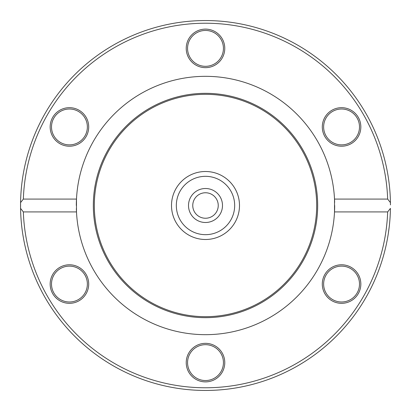 <?xml version="1.0" encoding="UTF-8"?>
<svg xmlns="http://www.w3.org/2000/svg" width="411" height="411" viewBox="0 0 411 411"><rect width="100%" height="100%" fill="white"/><g stroke="black" fill="none" stroke-linecap="round" stroke-linejoin="round"><path stroke-width="0.62" d="M239.49 205.5A33.99 33.99 0 0 1 188.505 234.938A33.99 33.99 0 0 1 188.505 176.062A33.99 33.99 0 0 1 239.49 205.5M20.571 202.618A184.95 184.95 0 0 0 205.5 390.45A184.95 184.95 0 0 0 390.429 208.382L387.66 211.922L334.513 211.922L334.513 199.078L387.66 199.078L390.429 202.618A184.95 184.95 0 0 0 205.5 20.55A184.95 184.95 0 0 0 20.571 208.382L20.571 202.618L23.34 199.078A182.273 182.273 0 0 1 205.5 23.227A182.273 182.273 0 0 1 387.66 199.078M390.429 202.618L390.45 204.919A184.95 184.95 0 0 0 390.45 204.663L390.429 202.618M388.708 180.162L389.083 183.039M389.397 185.803L389.541 187.185M388.513 178.79L388.303 177.413M388.852 181.256L389.196 183.994M389.474 186.537L389.633 188.12M388.297 233.638L388.821 229.985M389.32 225.916L389.433 224.874M389.207 226.887L388.287 233.705M388.446 232.667L388.791 230.237M388.832 229.924L388.893 229.441M389.458 224.612L389.34 225.742M389.058 228.131L388.898 229.41M386.397 166.989L386.684 168.382M386.998 169.928L387.398 172.039M387.213 171.063L387.131 170.622M387.141 170.663L387.234 171.171M387.26 171.31L387.388 171.988M387.47 172.445L387.784 174.218M387.871 174.721L387.588 173.082M386.052 165.417L386.17 165.946M387.66 211.922A182.273 182.273 0 0 1 205.5 387.773A182.273 182.273 0 0 1 23.34 211.922L20.571 208.382M389.176 183.845L389.407 185.875M389.171 183.789L389.119 183.342M23.34 199.078L76.487 199.078L76.487 211.922L23.34 211.922M76.364 208.572A129.172 129.172 0 0 0 205.5 334.672A129.172 129.172 0 0 0 334.672 205.5M331.929 300.744A19.271 19.271 0 0 0 360.837 284.058A19.271 19.271 0 0 0 331.929 267.366A19.271 19.271 0 0 0 331.929 300.744M59.801 267.366A19.271 19.271 0 0 0 59.801 300.744A19.271 19.271 0 0 0 88.704 284.058A19.271 19.271 0 0 0 59.801 267.366M186.229 362.615A19.271 19.271 0 0 0 215.138 379.302A19.271 19.271 0 0 0 215.138 345.923A19.271 19.271 0 0 0 186.229 362.615M334.636 202.428A129.172 129.172 0 0 0 205.5 76.328A129.172 129.172 0 0 0 76.328 205.5M351.2 143.634A19.271 19.271 0 0 0 351.2 110.256A19.271 19.271 0 0 0 322.296 126.942A19.271 19.271 0 0 0 351.2 143.634M79.071 110.256A19.271 19.271 0 0 0 50.163 126.942A19.271 19.271 0 0 0 79.071 143.634A19.271 19.271 0 0 0 79.071 110.256M224.771 48.385A19.271 19.271 0 0 0 195.862 31.698A19.271 19.271 0 0 0 195.862 65.077A19.271 19.271 0 0 0 224.771 48.385M332.597 111.412A17.935 17.935 0 0 1 357.097 117.978A17.935 17.935 0 0 1 350.532 142.473A17.935 17.935 0 0 1 326.036 135.907A17.935 17.935 0 0 1 332.597 111.412M350.532 268.527A17.935 17.935 0 0 1 357.097 293.022A17.935 17.935 0 0 1 332.597 299.588A17.935 17.935 0 0 1 326.036 275.093A17.935 17.935 0 0 1 350.532 268.527M223.435 362.615A17.935 17.935 0 0 1 205.5 380.545A17.935 17.935 0 0 1 187.565 362.615A17.935 17.935 0 0 1 205.5 344.68A17.935 17.935 0 0 1 223.435 362.615M78.403 299.588A17.935 17.935 0 0 1 53.903 293.022A17.935 17.935 0 0 1 60.468 268.527A17.935 17.935 0 0 1 84.964 275.093A17.935 17.935 0 0 1 78.403 299.588M60.468 142.473A17.935 17.935 0 0 1 53.903 117.978A17.935 17.935 0 0 1 78.403 111.412A17.935 17.935 0 0 1 84.964 135.907A17.935 17.935 0 0 1 60.468 142.473M187.565 48.385A17.935 17.935 0 0 1 205.5 30.455A17.935 17.935 0 0 1 223.435 48.385A17.935 17.935 0 0 1 205.5 66.32A17.935 17.935 0 0 1 187.565 48.385M93.328 205.5A112.172 112.172 0 0 0 205.5 317.672A112.172 112.172 0 0 0 317.672 205.5A112.172 112.172 0 0 0 205.5 93.328A112.172 112.172 0 0 0 93.328 205.5M316.681 205.5A111.181 111.181 0 0 0 205.5 94.319A111.181 111.181 0 0 0 94.319 205.5A111.181 111.181 0 0 0 205.5 316.681A111.181 111.181 0 0 0 316.681 205.5M205.5 176.324A29.176 29.176 0 0 1 230.766 220.085A29.176 29.176 0 0 1 180.234 220.085A29.176 29.176 0 0 1 205.5 176.324M205.5 171.51A33.99 33.99 0 0 0 176.062 222.495A33.99 33.99 0 0 0 234.938 222.495A33.99 33.99 0 0 0 205.5 171.51M205.5 192.759A12.741 12.741 0 0 1 216.535 211.87A12.741 12.741 0 0 1 194.465 211.87A12.741 12.741 0 0 1 205.5 192.759M205.5 188.505A16.995 16.995 0 0 0 190.781 213.997A16.995 16.995 0 0 0 220.219 213.997A16.995 16.995 0 0 0 205.5 188.505"/></g></svg>
